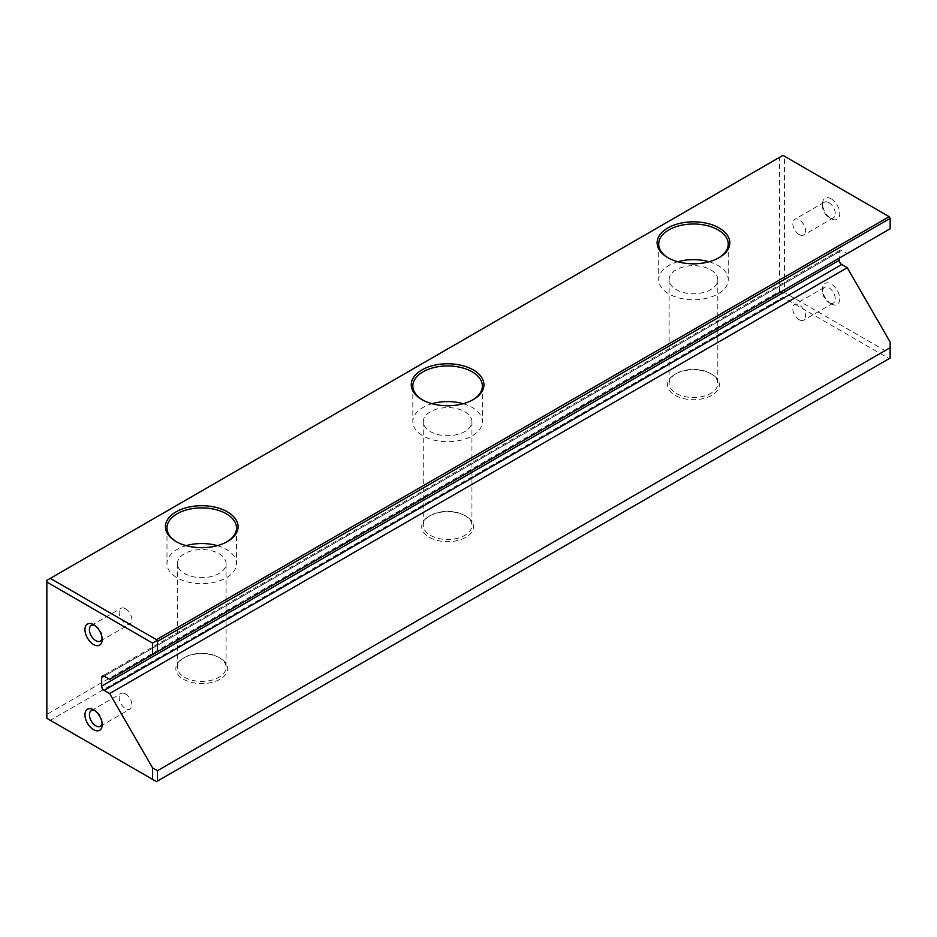<?xml version="1.0" encoding="UTF-8"?>
<svg xmlns="http://www.w3.org/2000/svg" width="937" height="937" viewBox="0 0 937 937"><rect width="100%" height="100%" fill="white"/><g stroke="black" fill="none" stroke-linecap="round" stroke-linejoin="round"><path stroke-width="0.7" stroke-dasharray="4.68 3.51" d="M46.85 580.354L779.514 157.357L779.514 291.348L46.85 714.357L46.85 580.354M831.142 198.796A12.169 7.027 60 0 1 839.751 213.706A12.169 7.027 60 0 1 831.142 218.672A12.169 7.027 60 0 1 822.534 203.774A12.169 7.027 60 0 1 831.142 198.796M831.142 303.846A12.169 7.027 -120 0 0 839.751 298.88A12.169 7.027 -120 0 0 831.142 283.97A12.169 7.027 -120 0 0 822.534 288.936A12.169 7.027 -120 0 0 831.142 303.846L828.917 302.557A9.019 5.212 -120 0 0 833.426 303.002A9.019 5.212 -120 0 0 833.426 292.59A9.019 5.212 -120 0 0 824.408 287.378A9.019 5.212 -120 0 0 822.534 291.512A9.019 5.212 -120 0 0 828.917 302.557L831.142 303.846M890.15 342.028L890.15 353.53L784.433 292.485L784.433 156.221L890.15 217.255L890.15 228.745L847.247 253.517L841.719 250.331A3.479 2.003 -120 0 0 839.974 250.156A3.479 2.003 -120 0 0 839.259 251.748L839.259 258.132M465.923 516.123A25.908 14.957 0 0 0 429.287 516.123A25.908 14.957 0 0 0 429.287 537.276A25.908 14.957 0 0 0 465.923 537.276A25.908 14.957 0 0 0 465.923 516.123L464.811 515.491A24.339 14.055 180 0 1 471.943 525.423A24.339 14.055 180 0 1 447.605 539.478A24.339 14.055 180 0 1 423.266 525.423A24.339 14.055 180 0 1 430.388 515.491A24.339 14.055 180 0 1 464.811 515.491L465.923 516.123M220.054 658.067A25.908 14.957 0 0 0 183.429 658.067A25.908 14.957 0 0 0 183.429 679.22A25.908 14.957 0 0 0 220.054 679.22A25.908 14.957 0 0 0 220.054 658.067L218.953 657.434A24.339 14.055 180 0 1 226.086 667.367A24.339 14.055 180 0 1 201.736 681.422A24.339 14.055 180 0 1 177.398 667.367A24.339 14.055 180 0 1 184.53 657.434A24.339 14.055 180 0 1 218.953 657.434L220.054 658.067M711.78 374.179A25.908 14.957 0 0 0 675.144 374.179A25.908 14.957 0 0 0 675.144 395.332A25.908 14.957 0 0 0 711.78 395.332A25.908 14.957 0 0 0 711.78 374.179L710.668 373.535A24.339 14.055 180 0 1 717.801 383.479A24.339 14.055 180 0 1 693.462 397.522A24.339 14.055 180 0 1 669.123 383.479A24.339 14.055 180 0 1 676.256 373.535A24.339 14.055 180 0 1 710.668 373.535L711.78 374.179M889.166 358.637L156.502 781.634L50.293 720.319L782.957 297.31L889.166 358.637L890.15 358.063L890.15 353.53M109.664 679.36L847.247 253.517M50.293 720.319L46.85 718.328L46.85 714.357M779.514 291.348L782.957 293.34L782.957 297.31M784.433 156.221L782.957 155.366L779.514 157.357M784.433 292.485L782.957 293.34M710.668 269.774A24.339 14.055 180 0 1 717.801 279.706A24.339 14.055 180 0 1 693.462 293.761A24.339 14.055 180 0 1 669.123 279.706A24.339 14.055 180 0 1 684.151 266.729A24.339 14.055 180 0 1 710.668 269.774M709.028 261.763A34.774 20.075 180 0 1 718.047 265.522A34.774 20.075 180 0 1 728.236 279.706A34.774 20.075 180 0 1 693.462 299.781A34.774 20.075 180 0 1 658.688 279.706A34.774 20.075 180 0 1 677.896 261.763M668.339 257.956A34.774 20.075 0 0 0 668.877 258.272L668.877 258.272A34.774 20.075 0 0 0 718.047 258.272A34.774 20.075 0 0 0 718.585 257.956M464.811 411.718A24.339 14.055 180 0 1 471.943 421.662A24.339 14.055 180 0 1 447.605 435.705A24.339 14.055 180 0 1 423.266 421.662A24.339 14.055 180 0 1 438.293 408.673A24.339 14.055 180 0 1 464.811 411.718M463.171 403.706A34.774 20.075 180 0 1 472.189 407.466A34.774 20.075 180 0 1 482.368 421.662A34.774 20.075 180 0 1 447.605 441.737A34.774 20.075 180 0 1 412.83 421.662A34.774 20.075 180 0 1 432.039 403.706M422.47 399.9A34.774 20.075 0 0 0 423.02 400.228L423.02 400.228A34.774 20.075 0 0 0 472.189 400.228A34.774 20.075 0 0 0 472.728 399.9M218.953 553.662A24.339 14.055 180 0 1 226.086 563.605A24.339 14.055 180 0 1 201.736 577.66A24.339 14.055 180 0 1 177.398 563.605A24.339 14.055 180 0 1 192.425 550.616A24.339 14.055 180 0 1 218.953 553.662M217.302 545.65A34.774 20.075 180 0 1 226.332 549.41A34.774 20.075 180 0 1 236.511 563.605A34.774 20.075 180 0 1 201.736 583.681A34.774 20.075 180 0 1 166.973 563.605A34.774 20.075 180 0 1 186.182 545.65M176.613 541.844A34.774 20.075 0 0 0 177.152 542.172L177.152 542.172A34.774 20.075 0 0 0 226.332 542.172A34.774 20.075 0 0 0 226.871 541.844M668.877 258.272L667.765 257.64L668.877 258.272M423.02 400.228L421.908 399.584L423.02 400.228M177.152 542.172L176.051 541.527L177.152 542.172M799.179 319.728A9.019 5.212 -120 0 0 803.688 320.173A9.019 5.212 -120 0 0 805.07 312.946A9.019 5.212 -120 0 0 799.179 304.993A9.019 5.212 -120 0 0 794.67 304.548A9.019 5.212 -120 0 0 793.288 311.775A9.019 5.212 -120 0 0 799.179 319.728M799.179 234.555A9.019 5.212 60 0 1 793.288 226.602A9.019 5.212 60 0 1 794.67 219.375A9.019 5.212 60 0 1 799.179 219.832A9.019 5.212 60 0 1 805.07 227.773A9.019 5.212 60 0 1 803.688 235A9.019 5.212 60 0 1 799.179 234.555M828.917 202.661A9.019 5.212 60 0 1 834.808 210.602A9.019 5.212 60 0 1 833.426 217.841A9.019 5.212 60 0 1 828.917 217.384A9.019 5.212 60 0 1 822.534 206.339A9.019 5.212 60 0 1 824.408 202.216A9.019 5.212 60 0 1 828.917 202.661M125.523 693.93A9.019 5.212 -120 0 0 121.014 693.485A9.019 5.212 -120 0 0 119.631 700.712A9.019 5.212 -120 0 0 125.523 708.653A9.019 5.212 -120 0 0 130.032 709.098A9.019 5.212 -120 0 0 131.414 701.872A9.019 5.212 -120 0 0 125.523 693.93M102.086 723.282A9.019 5.212 -120 0 0 102.168 722.146A9.019 5.212 -120 0 0 95.797 711.089A9.019 5.212 -120 0 0 94.766 710.597M125.523 608.757A9.019 5.212 60 0 1 131.414 616.71A9.019 5.212 60 0 1 130.032 623.937A9.019 5.212 60 0 1 125.523 623.492A9.019 5.212 60 0 1 119.631 615.539A9.019 5.212 60 0 1 121.014 608.312A9.019 5.212 60 0 1 125.523 608.757M94.766 625.424A9.019 5.212 60 0 1 95.797 625.928L95.797 625.928A9.019 5.212 60 0 1 102.168 636.973A9.019 5.212 60 0 1 102.086 638.109M95.797 625.928L93.559 624.639L95.797 625.928M839.259 251.748L104.136 676.163L841.719 250.331M839.974 250.156L102.402 675.999M669.123 279.706L669.123 383.479M717.801 279.706L717.801 383.479M658.688 244.077L658.688 279.706M728.236 244.077L728.236 279.706M423.266 421.662L423.266 525.423M471.943 421.662L471.943 525.423M412.83 386.032L412.83 421.662M482.368 386.032L482.368 421.662M177.398 563.605L177.398 667.367M226.086 563.605L226.086 667.367M166.973 527.976L166.973 563.605M236.511 527.976L236.511 563.605M430.388 515.491L429.287 516.123M184.53 657.434L183.429 658.067M676.256 373.535L675.144 374.179M718.047 258.272L719.159 257.64M472.189 400.228L473.29 399.584M226.332 542.172L227.433 541.527M824.408 287.378L794.67 304.548M833.426 303.002L803.688 320.173M822.534 291.512L822.534 288.936M824.408 202.216L794.67 219.375M833.426 217.841L803.688 235M828.917 217.384L831.142 218.672M822.534 206.339L822.534 203.774M100.306 726.269L130.032 709.098M91.276 710.644L121.014 693.485M95.797 711.089L93.559 709.813M102.168 722.146L102.168 724.711M100.306 641.107L130.032 623.937M91.276 625.483L121.014 608.312M102.168 636.973L102.168 639.549"/><path stroke-width="1.41" d="M157.486 781.071L890.15 358.063L890.15 347.709L157.486 770.706L157.486 781.071L156.502 781.634L152.567 779.361L152.567 767.871L109.664 693.556L104.136 690.358A3.479 2.003 60 0 1 101.676 686.107L839.259 260.263A3.479 2.003 -120 0 0 841.719 264.527L104.136 690.358M667.765 257.64L667.765 257.64A36.332 20.977 180 0 1 667.765 227.972A36.332 20.977 180 0 1 719.159 227.972A36.332 20.977 180 0 1 719.159 257.64A36.332 20.977 180 0 1 667.765 257.64M421.908 399.584L421.908 399.584A36.332 20.977 180 0 1 421.908 369.916A36.332 20.977 180 0 1 473.29 369.916A36.332 20.977 180 0 1 473.29 399.584A36.332 20.977 180 0 1 421.908 399.584M176.051 541.527L176.051 541.527A36.332 20.977 180 0 1 176.051 511.86A36.332 20.977 180 0 1 227.433 511.86A36.332 20.977 180 0 1 227.433 541.527A36.332 20.977 180 0 1 176.051 541.527M782.957 155.366L50.293 578.363L156.502 639.69L889.166 216.681L782.957 155.366M839.259 258.132L839.259 260.263M890.15 347.709L890.15 342.028L847.247 267.713L841.719 264.527M156.502 639.69L157.486 641.388L890.15 218.391L890.15 228.745L109.664 679.36L104.136 676.163L101.676 677.592L101.676 686.107M157.486 641.388L157.486 651.742M93.559 624.639L93.559 624.639A12.169 7.027 60 0 1 102.168 639.549A12.169 7.027 60 0 1 93.559 644.515A12.169 7.027 60 0 1 84.962 629.605A12.169 7.027 60 0 1 93.559 624.639M93.559 729.677A12.169 7.027 -120 0 0 102.168 724.711A12.169 7.027 -120 0 0 93.559 709.813A12.169 7.027 -120 0 0 84.962 714.779A12.169 7.027 -120 0 0 93.559 729.677M152.567 654.588L152.567 643.098L46.85 582.053L46.85 718.328L152.567 779.361M101.676 677.592A3.479 2.003 60 0 1 102.402 675.999A3.479 2.003 60 0 1 104.136 676.163M109.664 693.556L847.247 267.713M152.567 767.871L157.486 770.706M46.85 582.053L46.85 580.354L50.293 578.363M890.15 218.391L889.166 216.681M156.502 640.826L152.567 643.098M677.896 261.763A34.774 20.075 180 0 1 709.028 261.763M718.585 257.956A34.774 20.075 0 0 0 728.236 244.077A34.774 20.075 0 0 0 718.047 229.893A34.774 20.075 0 0 0 680.157 225.536A34.774 20.075 0 0 0 658.688 244.077A34.774 20.075 0 0 0 668.339 257.956M432.039 403.706A34.774 20.075 180 0 1 463.171 403.706M472.728 399.9A34.774 20.075 0 0 0 482.368 386.032A34.774 20.075 0 0 0 472.189 371.837A34.774 20.075 0 0 0 434.299 367.48A34.774 20.075 0 0 0 412.83 386.032A34.774 20.075 0 0 0 422.47 399.9M186.182 545.65A34.774 20.075 180 0 1 217.302 545.65M226.871 541.844A34.774 20.075 0 0 0 236.511 527.976A34.774 20.075 0 0 0 226.332 513.781A34.774 20.075 0 0 0 188.431 509.423A34.774 20.075 0 0 0 166.973 527.976A34.774 20.075 0 0 0 176.613 541.844M94.766 710.597A9.019 5.212 -120 0 0 91.276 710.644A9.019 5.212 -120 0 0 89.893 717.871A9.019 5.212 -120 0 0 95.797 725.824A9.019 5.212 -120 0 0 100.306 726.269A9.019 5.212 -120 0 0 102.086 723.282M102.086 638.109A9.019 5.212 60 0 1 100.306 641.107A9.019 5.212 60 0 1 91.276 635.895A9.019 5.212 60 0 1 91.276 625.483A9.019 5.212 60 0 1 94.766 625.424"/></g></svg>
